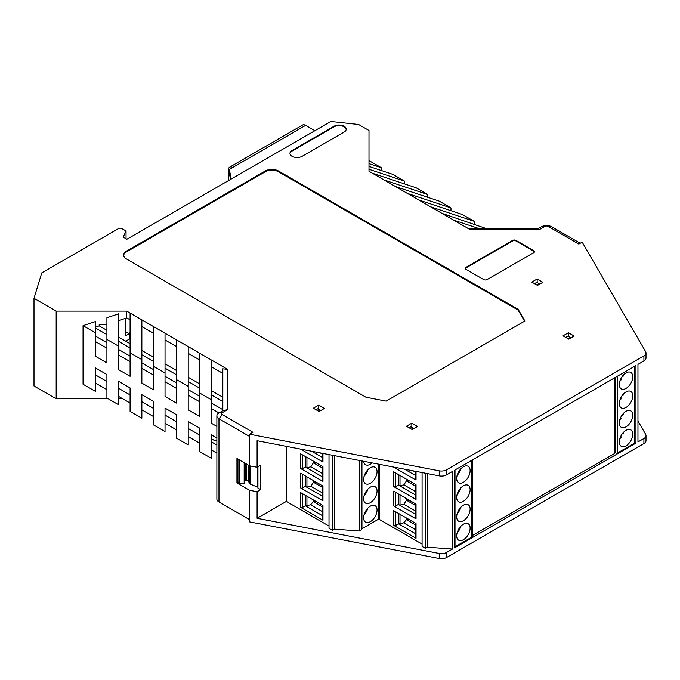 <?xml version="1.0" encoding="UTF-8"?>
<svg xmlns="http://www.w3.org/2000/svg" width="680" height="680" viewBox="0 0 680 680"><rect width="100%" height="100%" fill="white"/><g stroke="black" fill="none" stroke-linecap="round" stroke-linejoin="round"><path stroke-width="1.02" d="M411.493 429.156L413.176 428.179L410.822 426.827L409.148 427.796M454.504 546.992A1.428 0.825 -0 0 0 455.005 546.805L471.81 537.106A1.428 0.825 -0 0 0 472.226 536.529L472.226 460.046M413.176 428.179L413.601 428.714M415.616 523.285L415.616 537.693A1.428 0.825 0 0 0 416.032 538.271L393.686 525.368A1.428 0.825 0 0 0 395.7 525.368L398.395 523.821L415.616 533.766L398.395 523.804L398.395 513.34M463.403 520.718A9.503 5.491 -60 0 1 458.651 521.186A9.503 5.491 -60 0 1 457.198 513.57A9.503 5.491 -60 0 1 463.403 505.197A9.503 5.491 -60 0 1 468.163 504.721A9.503 5.491 -60 0 1 469.616 512.337A9.503 5.491 -60 0 1 463.403 520.718M463.403 539.725A9.503 5.491 -60 0 1 458.651 540.2A9.503 5.491 -60 0 1 457.198 532.585A9.503 5.491 -60 0 1 463.403 524.203A9.503 5.491 -60 0 1 468.163 523.736A9.503 5.491 -60 0 1 469.616 531.352A9.503 5.491 -60 0 1 463.403 539.725M463.403 482.307A9.503 5.491 -60 0 1 458.651 482.774A9.503 5.491 -60 0 1 457.198 475.159A9.503 5.491 -60 0 1 463.403 466.786A9.503 5.491 -60 0 1 468.163 466.318A9.503 5.491 -60 0 1 469.616 473.935A9.503 5.491 -60 0 1 463.403 482.307M463.403 501.313A9.503 5.491 -60 0 1 458.651 501.789A9.503 5.491 -60 0 1 457.198 494.173A9.503 5.491 -60 0 1 463.403 485.8A9.503 5.491 -60 0 1 468.163 485.325A9.503 5.491 -60 0 1 469.616 492.94A9.503 5.491 -60 0 1 463.403 501.313M398.395 523.617A2.38 1.369 -0 0 0 400.001 523.617L400.001 514.275M415.616 529.729L403.682 522.843L400.001 523.617M399.661 505.155A2.38 1.369 -0 0 0 400.001 505.104L400.001 494.87M415.616 511.046L403.894 504.279L400.001 505.104M415.616 472.243L413.176 470.84M399.661 485.758A2.38 1.369 -0 0 0 400.001 485.698L400.001 475.473M415.616 491.648L403.894 484.883L400.001 485.698M403.682 522.843L406.462 519.648L406.462 517.998M415.616 524.935L406.462 519.648M403.894 504.279L406.462 500.25L406.462 498.601M415.616 505.537L406.462 500.25M403.894 484.883L406.462 480.853L406.462 479.204M415.616 486.14L406.462 480.853M408.892 519.409L407.464 520.234L407.464 518.585M408.892 500.012L407.464 500.837L407.464 499.188M408.892 480.607L407.464 481.431L407.464 479.783M460.921 507.187A9.027 5.21 -60 0 1 457.164 513.681M460.921 526.201A9.027 5.21 -60 0 1 457.164 532.695M460.921 468.775A9.027 5.21 -60 0 1 457.164 475.277M460.921 487.789A9.027 5.21 -60 0 1 457.164 494.284M318.427 411.111L320.101 410.142L317.755 408.782L316.072 409.751M361.428 528.955A1.428 0.825 -0 0 0 361.938 528.768L378.734 519.069A1.428 0.825 -0 0 0 379.151 518.483L379.151 464.27M320.101 410.142L320.526 410.669M322.541 515.712L305.32 505.767M370.337 502.673A9.503 5.491 -60 0 1 365.585 503.149A9.503 5.491 -60 0 1 364.123 495.533A9.503 5.491 -60 0 1 370.337 487.152A9.503 5.491 -60 0 1 375.088 486.685A9.503 5.491 -60 0 1 376.541 494.3A9.503 5.491 -60 0 1 370.337 502.673M370.337 521.688A9.503 5.491 -60 0 1 365.585 522.155A9.503 5.491 -60 0 1 364.123 514.539A9.503 5.491 -60 0 1 370.337 506.166A9.503 5.491 -60 0 1 375.088 505.699A9.503 5.491 -60 0 1 376.541 513.315A9.503 5.491 -60 0 1 370.337 521.688M372.164 462.918A9.503 5.491 -60 0 1 370.337 464.262A9.503 5.491 -60 0 1 365.585 464.738A9.503 5.491 -60 0 1 363.664 461.278M370.337 483.276A9.503 5.491 -60 0 1 365.585 483.743A9.503 5.491 -60 0 1 364.123 476.127A9.503 5.491 -60 0 1 370.337 467.755A9.503 5.491 -60 0 1 375.088 467.287A9.503 5.491 -60 0 1 376.541 474.904A9.503 5.491 -60 0 1 370.337 483.276M305.32 505.58A2.38 1.369 -0 0 0 306.926 505.571L306.926 496.23M322.541 511.692L310.607 504.798L306.926 505.571M306.595 487.118A2.38 1.369 -0 0 0 306.926 487.058L306.926 476.833M322.541 493.008L310.828 486.242L306.926 487.058M322.541 454.206L320.28 452.897M306.595 467.712A2.38 1.369 -0 0 0 306.926 467.662L306.926 457.436M322.541 473.603L310.828 466.846L306.926 467.662M310.607 504.798L313.387 501.611L313.387 499.962M322.541 506.897L313.387 501.611M310.828 486.242L313.387 482.213L313.387 480.565M322.541 487.5L313.387 482.213M310.828 466.846L313.387 462.808L313.387 461.159M322.541 468.095L313.387 462.808M315.826 501.364L314.398 502.188L314.398 500.539M315.826 481.967L314.398 482.791L314.398 481.142M315.826 462.57L314.398 463.394L314.398 461.745M367.846 489.141A9.027 5.21 -60 0 1 364.098 495.644M367.846 508.156A9.027 5.21 -60 0 1 364.098 514.658M367.846 469.744A9.027 5.21 -60 0 1 364.098 476.246M230.495 179.427L229.381 173.281L229.381 169.405L232.747 167.467A6.179 3.57 -120 0 0 229.653 167.161A6.179 3.57 -120 0 0 228.378 169.983L228.378 180.65M229.653 167.161L302.566 125.06A6.179 3.57 60 0 1 305.651 125.367L314.899 130.704M231.132 179.061L229.381 169.405M534.471 283.662L536.826 282.302L539.172 283.662L536.826 285.022M539.597 284.189L539.172 283.662M634.432 366.401L634.432 443.215A1.428 0.825 0 0 0 634.848 442.637L634.848 366.154M634.432 443.215L617.627 452.914L617.627 376.1M615.612 377.264L615.612 452.914A1.428 0.825 0 0 0 617.627 452.914M615.612 452.914L614.771 452.429M565.717 337.399L568.072 336.039L570.427 337.399L568.072 338.75M570.851 337.926L570.427 337.399M626.034 388.416A9.503 5.491 120 0 0 632.238 380.043A9.503 5.491 120 0 0 630.785 372.427A9.503 5.491 120 0 0 626.034 372.895A9.503 5.491 120 0 0 619.82 381.267A9.503 5.491 120 0 0 621.282 388.883A9.503 5.491 120 0 0 626.034 388.416M626.034 426.827A9.503 5.491 120 0 0 632.238 418.455A9.503 5.491 120 0 0 630.785 410.839A9.503 5.491 120 0 0 626.034 411.306A9.503 5.491 120 0 0 619.82 419.679A9.503 5.491 120 0 0 621.282 427.295A9.503 5.491 120 0 0 626.034 426.827M626.034 407.43A9.503 5.491 120 0 0 632.238 399.05A9.503 5.491 120 0 0 630.785 391.433A9.503 5.491 120 0 0 626.034 391.909A9.503 5.491 120 0 0 619.82 400.282A9.503 5.491 120 0 0 621.282 407.898A9.503 5.491 120 0 0 626.034 407.43M626.034 445.833A9.503 5.491 120 0 0 632.238 437.461A9.503 5.491 120 0 0 630.785 429.845A9.503 5.491 120 0 0 626.034 430.321A9.503 5.491 120 0 0 619.82 438.693A9.503 5.491 120 0 0 621.282 446.31A9.503 5.491 120 0 0 626.034 445.833M619.786 381.387A9.027 5.21 120 0 0 621.163 379.763L620.517 379.398M623.543 374.884A9.027 5.21 -60 0 1 622.829 376.89L622.183 376.516L622.829 376.89M619.786 419.798A9.027 5.21 120 0 0 621.163 418.175L620.517 417.809M623.543 413.296A9.027 5.21 -60 0 1 622.829 415.293L622.183 414.927L622.829 415.293M619.786 400.392A9.027 5.21 120 0 0 621.163 398.777L620.517 398.403M623.543 393.899A9.027 5.21 -60 0 1 622.829 395.896L622.183 395.522L622.829 395.896M619.786 438.804A9.027 5.21 120 0 0 621.358 436.917L620.662 436.509M623.543 432.31A9.027 5.21 -60 0 1 622.965 433.993L622.387 433.661L622.965 433.993M249.543 436.433L218.969 418.786L222.326 414.604L252.9 432.259L249.543 434.197L249.543 465.817L257.1 467.279L260.763 465.162L260.763 489.6L257.941 488.129L257.941 466.786M346.197 129.438A7.131 4.114 0 0 0 344.131 126.82A7.131 4.114 0 0 0 334.05 126.82L292.051 151.07A7.131 4.114 0 0 0 289.977 153.689M534.438 251.949A2.38 1.369 0 0 0 533.8 251.269L515.992 240.983A2.38 1.369 0 0 0 512.635 240.983L465.927 267.945A2.38 1.369 0 0 0 465.281 268.625M524.56 321.198L518.177 310.139L278.604 171.827A9.503 5.491 0 0 0 265.166 171.827L126.404 251.949A9.503 5.491 0 0 0 123.641 255.433M544.884 226.431L541.527 226.737L537.659 228.964L539.631 229.466L544.884 226.431A2.38 1.369 180 0 1 548.25 226.431L578.825 244.086L582.182 242.148L645.635 351.662A7.131 4.114 0 0 1 646 352.971A7.131 4.114 0 0 1 643.909 355.878L643.909 360.927A7.131 4.114 0 0 0 646 358.012L646 352.971M541.527 226.737A7.131 4.114 180 0 1 551.608 226.737L548.25 226.431M34 298.308L56.177 311.108L56.177 398.795L34 385.993L34 298.308L41.769 272.875L118.507 228.574A2.38 1.369 180 0 1 121.865 228.574L126.046 230.987L126.046 238.748M222.326 414.604A2.38 1.369 180 0 1 222.326 412.666L218.969 412.964L222.827 410.737L227.588 409.632L222.326 412.666M216.877 415.871L216.877 499.077A7.131 4.114 0 0 0 218.969 501.985L218.969 418.786A7.131 4.114 180 0 1 216.877 415.871A7.131 4.114 180 0 1 218.969 412.964M344.131 132.065L302.124 156.306A7.131 4.114 180 0 1 294.363 157.199A7.131 4.114 180 0 1 289.96 153.399A7.131 4.114 180 0 1 292.051 150.493L334.05 126.242A7.131 4.114 180 0 1 344.131 126.242A7.131 4.114 180 0 1 346.214 129.149A7.131 4.114 180 0 1 344.131 132.065M487.092 279.591A2.38 1.369 180 0 1 483.735 279.591L465.927 269.305A2.38 1.369 180 0 1 465.231 268.337A2.38 1.369 180 0 1 465.927 267.368L512.635 240.405A2.38 1.369 180 0 1 515.992 240.405L533.8 250.682A2.38 1.369 180 0 1 534.497 251.651A2.38 1.369 180 0 1 533.8 252.62L487.092 279.591M365.967 397.239L126.404 258.927A9.503 5.491 180 0 1 123.615 255.051A9.503 5.491 180 0 1 126.404 251.167L265.166 171.054A9.503 5.491 180 0 1 278.604 171.054L518.177 309.366L524.892 321.002L386.129 401.124L365.967 397.239M518.177 310.139L518.177 309.366M580.244 243.27L551.608 226.737M427.788 197.319L427.788 194.54L384.115 179.979L368.993 171.249L368.993 130.509L358.572 124.491L330.854 121.49L126.905 239.241L123.207 237.107L126.046 230.987M222.827 410.737L222.827 368.832L227.588 369.333L227.588 409.632M216.877 426.394L211.404 423.24L211.404 359.992L199.648 353.209L199.648 416.449L188.224 409.853L188.224 386.393L176.46 379.601L176.46 403.061L165.036 396.466L165.036 373.005L153.281 366.214L153.281 389.674L141.856 383.078L141.856 359.618L130.093 352.826L130.093 376.295L118.669 369.699L118.669 346.23L106.913 339.447L106.913 362.907L95.489 356.311L95.489 332.851L83.053 325.669L95.489 321.529L95.489 332.851M211.404 399.772L199.648 392.989M188.224 386.393L188.224 346.613L176.46 339.822L176.46 379.601M165.036 373.005L165.036 333.225L153.281 326.434L153.281 366.214M130.093 319.812L126.735 317.875L126.735 311.108L141.856 319.838L141.856 359.618M130.093 313.055L130.093 352.826M118.669 346.23L118.669 313.803L106.913 317.721L106.913 339.447M381.421 170.553L381.421 167.764L368.993 163.625M216.877 439.866L215.101 440.887L211.404 438.753L211.404 434.877L211.404 458.337L199.648 451.546L199.648 428.085L188.224 421.49L188.224 444.95L176.46 438.166L176.46 414.698L165.036 408.102L165.036 431.57L153.281 424.779L153.281 401.319L141.856 394.723L141.856 418.183L130.093 411.392L130.093 387.931L118.669 381.335L118.669 404.796L106.913 398.004L106.913 374.544L95.489 367.948L95.489 391.408L83.053 384.234L83.053 325.669M211.404 434.877L216.877 438.039M249.543 465.817L236.946 458.541L236.946 482.987L249.543 490.263L249.543 519.639L218.969 501.985M141.856 368.39L153.281 374.986M165.036 381.777L176.46 388.374M188.224 395.165L199.648 401.761M211.404 408.552L219.011 412.938M95.489 341.624L106.913 348.219M118.669 355.011L130.093 361.607M95.489 328.006L106.913 334.602M95.489 336.132L106.913 342.728M118.669 341.385L130.093 347.981M118.669 349.52L130.093 356.116M141.856 354.773L153.281 361.369M141.856 362.907L153.281 369.503M165.036 368.161L176.46 374.756M165.036 376.295L176.46 382.891M188.224 381.548L199.648 388.144M188.224 389.674L199.648 396.27M211.404 403.061L222.827 409.657M211.404 394.927L222.827 401.523M305.32 475.906L305.32 486.379L322.541 496.323M305.32 495.304L305.32 505.775L322.541 515.721M305.32 456.501L305.32 466.981L322.541 476.927M311.644 451.231L322.541 457.521M211.404 390.643L222.827 397.239M95.489 327.089L99.186 325.856L106.913 330.319M118.669 337.101L130.093 343.697M141.856 350.489L153.281 357.085M165.036 363.876L176.46 370.473M188.224 377.264L199.648 383.86M539.631 229.466L469.837 229.466L441.906 213.341L487.424 228.964M537.659 228.964L468.971 228.964M453.662 220.133L480.173 228.964M474.156 224.094L474.156 221.306L462.4 214.514L418.719 199.954L395.539 186.575L439.212 201.127L450.976 207.918L407.295 193.358M474.156 221.306L430.482 206.745L418.719 199.954M372.351 173.188L416.032 187.748L427.788 194.54M441.906 213.341L430.482 206.745M395.539 186.575L384.115 179.979M126.735 311.108L56.177 311.108M153.281 326.434L141.856 319.838M176.46 339.822L165.036 333.225M199.648 353.209L188.224 346.613M211.404 359.992L227.588 369.333M249.543 434.197L439.229 470.832A7.131 4.114 0 0 0 446.531 469.837L643.909 355.878M406.453 426.241L411.833 423.138L417.546 426.436L412.165 429.539L406.453 426.241M574.115 336.039L568.744 339.142L563.031 335.844L568.404 332.741L574.115 336.039M313.387 408.204L318.758 405.101L324.471 408.399L319.099 411.502L313.387 408.204M542.869 282.302L537.498 285.404L531.785 282.106L537.158 279.004L542.869 282.302M381.421 167.764L368.993 160.59M368.993 166.413L392.844 174.361L404.608 181.152L368.993 169.278L368.993 171.249M450.976 210.706L450.976 207.918M404.608 183.94L404.608 181.152M222.827 373.354L211.404 366.758M199.648 359.966L188.224 353.37M176.46 346.579L165.036 339.983M153.281 333.2L141.856 326.604M126.735 317.875L118.669 320.697M122.731 398.795L118.669 398.795M108.273 398.795L56.177 398.795M106.913 324.692L99.186 324.692L99.186 325.856M125.732 341.181L129.26 339.142L129.26 333.71L125.562 331.576M125.562 318.282L125.562 335.844L129.26 333.71M95.489 383.07L106.913 389.657M95.489 374.935L106.913 381.531M118.669 396.449L130.093 403.045M118.669 388.322L130.093 394.918M141.856 409.836L153.281 416.432M141.856 401.701L153.281 408.298M165.036 423.224L176.46 429.82M165.036 415.089L176.46 421.685M188.224 436.602L199.648 443.198M188.224 428.476L199.648 435.072M211.404 441.856L216.877 445.017M211.404 449.99L216.877 453.152M643.909 443.564A7.131 4.114 0 0 0 646 440.657L646 435.608A7.131 4.114 180 0 1 643.909 438.523L643.909 443.564L446.531 557.515L446.531 552.475L452.489 549.04L452.489 471.444L446.531 474.878L446.531 469.837M249.543 519.639L249.543 521.883L439.229 558.51A7.131 4.114 0 0 0 446.531 557.515M128.588 333.327L130.093 332.452M643.909 360.927L637.959 364.361L637.959 441.958L643.909 438.523M635.944 443.122L635.944 365.525L454.504 470.279L454.504 547.876L635.944 443.122L634.848 442.493M257.1 467.279L257.1 440.7L439.229 475.873A7.131 4.114 0 0 0 446.531 474.878M411.833 427.405L411.833 423.138M568.404 336.234L568.404 332.741M318.758 409.368L318.758 405.101M537.158 282.498L537.158 279.004M361.428 460.844L361.428 529.831L359.414 530.995L359.414 460.462M329.01 454.588L329.01 528.377L332.367 530.315L334.381 529.15L359.414 530.995M446.531 552.475A7.131 4.114 180 0 1 439.229 553.469L257.1 518.296L286.339 501.415L329.01 526.048M422.076 472.558L422.076 546.423L425.442 548.361L427.457 547.196L452.489 549.04M379.406 464.321L379.406 519.452L422.076 544.093M637.959 421.065L645.635 434.308A7.131 4.114 180 0 1 646 435.608M472.226 535.602L614.771 453.398L614.771 377.749M427.457 473.594L427.457 547.196M257.1 518.296L257.1 491.716L260.763 489.6M286.339 501.415L286.339 446.344M415.616 494.963L398.395 485.019L398.395 474.546M415.616 475.567L404.541 469.175M415.616 514.361L398.395 504.424L398.395 493.943M415.616 471.308L415.616 479.493A1.428 0.825 0 0 0 416.032 480.071L393.686 467.177A1.428 0.825 0 0 0 395.182 467.364M415.616 484.491L415.616 498.89A1.428 0.825 0 0 0 416.032 499.477L393.686 486.574A1.428 0.825 0 0 0 395.7 486.574L398.395 485.019M393.686 486.574L393.686 471.827L416.032 484.729L416.032 499.477M393.686 525.368L393.686 510.629L416.032 523.532L416.032 538.271M393.686 505.971L393.686 491.232L416.032 504.127L416.032 518.874L393.686 505.971A1.428 0.825 0 0 0 395.7 505.971L398.395 504.424M322.541 485.851L322.541 500.25A1.428 0.825 0 0 0 322.957 500.829L300.62 487.934A1.428 0.825 0 0 0 302.634 487.934L305.32 486.379M300.62 487.934L300.62 473.187L322.957 486.089L322.957 500.829M300.62 507.331L300.62 492.583L322.957 505.487L322.957 520.234L300.62 507.331A1.428 0.825 0 0 0 302.634 507.331L305.32 505.775M322.541 453.339L322.541 461.448A1.428 0.825 0 0 0 322.957 462.035L300.62 449.131A1.428 0.825 0 0 0 301.928 449.352M322.541 466.446L322.541 480.853A1.428 0.825 0 0 0 322.957 481.431L300.62 468.529A1.428 0.825 0 0 0 302.634 468.529L305.32 466.981M300.62 468.529L300.62 453.789L322.957 466.692L322.957 481.431M334.381 455.625L334.381 529.15M472.311 535.653L472.311 459.994M257.1 491.716L249.543 490.263M425.442 473.212L425.442 548.361M238.298 482.205L236.946 482.987M240.474 460.581L239.802 460.581L239.802 483.854L237.949 481.822L237.949 459.127M322.541 505.248L322.541 519.648A1.428 0.825 0 0 0 322.957 520.234M415.616 503.888L415.616 518.288A1.428 0.825 0 0 0 416.032 518.874M332.367 455.235L332.367 530.315M248.106 464.992L248.106 480.921L249.73 483.454A3.799 2.193 0 0 0 250.733 484.313L257.44 487.058L257.941 486.769M257.44 467.075L257.44 487.058M248.106 480.921A1.428 0.825 0 0 0 247.783 480.624A1.428 0.825 0 0 0 246.517 480.394L246.517 464.066M245.208 463.31L245.208 480.531L246.517 480.394M245.208 480.531A1.428 0.825 0 0 0 244.171 480.998M239.802 483.854L244.171 483.854L244.171 462.714M239.802 460.581L239.062 459.765M471.81 537.106L471.81 460.284M455.005 469.99L455.005 546.805M378.734 519.069L378.734 464.185M361.938 460.946L361.938 528.768M232.747 167.467L305.651 125.367M292.051 151.07L292.051 150.493M334.05 126.82L334.05 126.242M465.927 267.945L465.927 267.368M512.635 240.983L512.635 240.405M515.992 240.983L515.992 240.405M533.8 251.269L533.8 250.682M126.404 251.949L126.404 251.167M265.166 171.827L265.166 171.054M278.604 171.827L278.604 171.054M439.229 470.832L439.229 475.873M439.229 553.469L439.229 558.51M416.032 471.393L416.032 480.071M322.957 453.415L322.957 462.035M302.634 487.934L302.634 474.351M322.957 486.089L322.957 499.664M302.634 507.331L302.634 493.748M302.634 468.529L302.634 454.954M322.957 466.692L322.957 480.267M416.032 484.729L416.032 498.312M395.7 486.574L395.7 472.991M395.7 525.368L395.7 511.793M416.032 523.532L416.032 537.106M416.032 504.127L416.032 517.71M395.7 505.971L395.7 492.396M250.733 484.313L250.733 466.046M249.73 483.454L249.73 465.851"/></g></svg>

